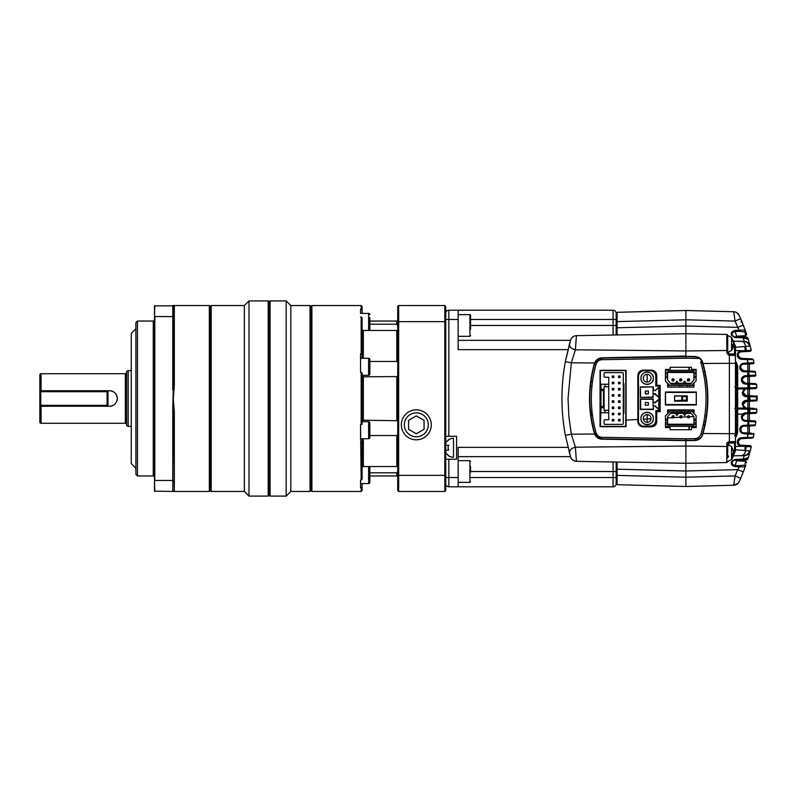 <?xml version="1.0" encoding="UTF-8"?>
<svg xmlns="http://www.w3.org/2000/svg" width="797" height="797" viewBox="0 0 797 797"><rect width="100%" height="100%" fill="white"/><g stroke="black" fill="none" stroke-linecap="round" stroke-linejoin="round"><path stroke-width="1.2" d="M685.888 461.055L685.888 446.061L575.384 447.207L571.319 434.186L594.582 434.016L594.343 433.309C591.155 421.982 589.551 410.435 589.521 398.659L589.521 398.032M601.815 439.167L595.459 435.68L594.951 434.096M616.171 475.032C616.171 468.636 616.171 468.636 616.171 475.032L616.171 470.071M616.171 321.968C616.171 328.364 616.171 328.364 616.171 321.968M647.154 374.331L647.154 382.082A3.875 3.875 0 0 1 643.279 378.206A3.875 3.875 0 0 1 647.154 374.331A3.875 3.875 0 0 1 651.029 378.206A3.875 3.875 0 0 1 647.154 382.082M647.154 414.609L647.154 422.36A3.875 3.875 0 0 1 643.279 418.485A3.875 3.875 0 0 1 647.154 414.609A3.875 3.875 0 0 1 651.029 418.485A3.875 3.875 0 0 1 647.154 422.36M616.171 334.959L616.171 313.231L617.077 312.304L617.077 321.599L616.171 321.599L616.171 333.973M616.171 462.808L616.171 468.995M616.171 483.769L616.171 475.401L617.077 475.401L617.077 484.696L616.171 483.769L617.077 484.696L617.067 483.948M739.138 481.737L739.208 481.607A6.197 6.197 0 0 1 733.718 485.243L730.172 485.333L733.718 485.243L735.103 475.919L685.888 477.204L685.888 486.499L733.718 485.243L685.888 486.499L617.077 484.696L685.888 486.499L685.888 477.204L617.077 475.401L617.067 462.061L617.077 469.194L616.171 469.194L616.171 462.041L616.171 483.53M625.466 426.694L625.466 426.146L625.466 426.694M625.466 370.854L625.466 370.306L625.466 370.854M688.987 429.722L688.987 426.385M688.987 417.827L688.987 415.865M688.987 411.202L688.987 409.887M688.987 370.306L688.987 367.278M617.067 317.007L617.067 312.763M617.067 334.939L617.077 321.599L685.888 319.796L685.888 310.521M703.004 433.498L729.375 433.678L729.375 441.767L728.607 441.797C727.113 442.385 726.505 443.202 726.804 444.238L726.804 462.549L685.888 463.256L685.888 440.641L685.888 442.554L685.888 440.641L695.074 440.482C698.889 440.133 701.41 438.211 702.655 434.704L703.004 433.498C709.499 410.166 709.499 386.834 703.004 363.502L702.655 362.296C701.41 358.789 698.889 356.867 695.074 356.518L685.888 356.359L685.888 348.618M594.951 362.904L595.459 361.32L601.954 357.823L685.888 356.03M685.888 352.334L685.888 349.325M685.888 446.061L685.888 445.105L685.888 446.061L726.804 446.479L727.711 447.117L727.711 456.282M685.888 463.256L685.888 470.997L685.888 463.256L576.43 461.343C573.242 460.825 571.3 459.361 570.612 456.95L565.342 435.311L570.612 456.95C571.608 459.67 573.541 461.134 576.43 461.343L575.384 447.207C571.2 448.243 569.247 450.255 569.526 453.244M735.083 466.584L735.103 465.468C732.742 464.87 731.785 463.605 732.244 461.672L734.993 459.67L743.033 459.271L748.303 457.528C747.377 458.026 749.588 458.564 743.033 459.271L743.013 459.042C746.49 458.753 748.253 458.255 748.303 457.528L750.146 451.152A201.402 201.402 0 0 0 751.272 446.808L750.415 445.662L751.272 446.808L746.271 446.499L745.603 450.564C745.085 453.652 743.731 455.336 741.539 455.605L733.529 455.814L744.348 455.665L743.013 459.042L734.983 459.451L731.397 461.881C730.779 464.262 732.005 465.827 735.083 466.584L739.287 466.763L737.693 469.642L685.888 470.997L685.888 477.204L685.888 470.997L617.077 469.194M616.171 327.806L685.888 326.003L685.888 310.501L617.077 312.304L685.888 310.501L729.016 311.637M742.615 323.383L739.208 315.393L740.632 318.631L735.103 321.081L737.693 327.358L685.888 326.003L685.888 343.965M685.888 356.359L685.888 345.101M685.888 440.641L601.954 439.177C598.457 438.958 595.997 437.234 594.582 434.016M570.104 341.754L565.661 360.005M592.271 413.832L590.627 412.707M565.342 361.689L571.319 362.814L568.042 398.5L568.859 416.433L571.319 434.186L565.342 435.311C560.819 410.774 560.819 386.226 565.342 361.689L570.612 340.05C571.608 337.33 573.541 335.866 576.43 335.657L575.384 349.793L685.888 350.949L726.804 350.521L726.804 352.762L728.617 355.203L729.375 355.233L729.375 363.322L703.004 363.502M601.954 357.823C598.457 358.042 595.997 359.766 594.582 362.994L571.319 362.814L575.384 349.793C571.2 348.757 569.247 346.745 569.526 343.756L569.656 343.298M594.612 362.914L599.543 358.242L594.343 363.691C587.917 386.894 587.917 410.096 594.343 433.309L599.573 438.768L594.373 433.409M599.683 358.192L601.596 357.843L599.683 358.192M594.343 363.691L594.582 362.994M727.711 349.883L726.804 350.521L726.804 334.451A0.927 0.927 0 0 1 727.711 335.388L727.711 352.234L728.627 353.868L728.617 352.344M735.372 332.289L735.103 331.532C732.722 332.12 731.766 333.395 732.244 335.328L734.993 337.33L743.023 337.729L748.303 339.472C747.935 338.655 746.171 338.147 743.013 337.958L744.348 341.335L733.529 341.186L740.413 341.365M726.804 444.238L727.711 444.766L728.617 443.102L734.555 443.002L734.555 450.913L733.579 453.832M745.872 464.96L745.384 466.335C745.115 466.893 743.083 467.032 739.287 466.763L739.307 465.657L735.103 465.468L736.707 460.825L745.872 461.304L746.6 462.838M744.986 463.874L745.872 461.304M748.742 412.736L748.732 413.673L748.732 412.647L747.855 412.846L747.855 408.931M746.968 426.076L748.732 425.987L748.732 424.841L747.855 425.209L747.855 421.384M746.341 333.405L743.292 325.096L737.693 327.358L739.287 330.237L735.083 330.416L735.103 331.532L736.707 336.175L745.872 335.696L744.986 333.106M695.482 356.538L689.295 356.727M689.295 440.273L695.891 440.422M689.295 429.722L689.295 426.385M689.295 417.598L689.295 416.084M689.295 411.202L689.295 409.887M689.295 370.306L689.295 367.278M704.817 424.891L703.253 424.881M704.817 372.109L703.253 372.119M705.455 375.327L703.89 375.307M705.455 421.673L703.89 421.693M685.888 326.003L685.888 319.796L735.103 321.081L733.718 311.757L685.888 310.501M685.888 457.677L685.888 458.245M728.607 441.797L727.711 447.117M734.326 455.794L733.529 455.814M745.175 446.43L744.876 450.544M756.662 384.503A0.927 0.927 0 0 0 756.652 384.453L745.823 384.044C743.77 383.805 742.545 382.6 742.137 380.408L741.389 380.129C741.479 377.639 742.744 376.164 745.195 375.716L745.384 375.706M747.855 371.9L743.601 371.671C741.589 371.402 740.333 370.276 739.845 368.304L740.782 368.393M744.259 371.611L743.631 370.744L754.54 371.312A0.927 0.927 0 0 1 755.417 372.119L744.259 371.611C742.406 371.502 741.19 370.386 740.592 368.244L739.785 367.985C739.736 365.375 740.991 363.811 743.551 363.302L743.591 363.302M741.14 359.268L741.17 358.341L752.507 358.939L753.374 359.686L741.868 359.178L741.17 358.341L747.217 358.66L747.197 359.586L741.14 359.268C739.237 359.029 738.002 357.992 737.434 356.159L738.361 356.11M741.868 359.178L738.241 355.631L737.355 355.841C737.086 353.041 738.321 351.387 741.071 350.899M741.071 446.101C738.301 445.583 737.066 443.939 737.355 441.159L738.241 441.369L740.064 438.928L741.17 438.659L752.238 438.081M738.341 440.94L737.434 440.841C738.002 439.008 739.247 437.971 741.14 437.732L747.566 437.404M747.895 432.99L743.571 432.771L743.551 433.698C740.991 433.179 739.736 431.615 739.785 429.015L740.682 429.165L741.828 426.953L743.631 426.256L754.141 425.708M740.762 428.696L739.845 428.696C740.333 426.724 741.589 425.608 743.601 425.329L747.855 425.1M745.374 421.294L745.195 421.284C742.734 420.826 741.469 419.361 741.389 416.871L742.286 417.19M745.793 421.344L745.215 420.358L754.908 420.866A0.927 0.927 0 0 1 755.785 421.902L755.417 424.881A0.927 0.927 0 0 1 754.54 425.688L748.732 425.987L754.54 425.688A0.927 0.927 0 0 0 755.417 424.881L755.785 421.902L745.793 421.344C743.462 421.085 742.226 419.601 742.107 416.901L742.296 416.961C742.306 418.923 743.282 420.049 745.215 420.358L747.855 420.497L747.855 413.713L745.245 413.852L742.326 416.642L741.429 416.552C741.828 414.45 743.093 413.245 745.225 412.926L747.855 412.786M747.855 384.214L745.225 384.074C743.103 383.765 741.838 382.55 741.429 380.448L742.326 380.358L745.245 383.148L747.855 383.287L747.855 376.503M744.876 346.456L745.175 350.57M729.474 311.647L733.718 311.757A6.197 6.197 0 0 1 739.208 315.393L739.287 315.582M728.358 311.617L729.733 311.647M735.083 330.416C732.005 331.163 730.779 332.738 731.397 335.119L734.983 337.549L743.023 337.739C748.373 338.147 747.696 338.904 748.303 339.472L749.728 344.314M744.348 341.335C747.287 341.574 749.22 343.079 750.146 345.848L749.459 346.107C748.602 343.258 746.759 341.714 743.92 341.455L741.539 341.395C743.731 341.664 745.085 343.348 745.603 346.436L746.271 350.501L751.272 350.192A201.402 201.402 -106.4 0 0 750.146 345.848L749.319 342.889M728.617 456.193L727.711 457.857M727.711 339.143L726.804 338.346M733.579 343.148L734.555 346.087L734.555 353.998L728.617 353.898L727.711 352.234L726.804 352.762M733.718 485.243L738.092 483.271L733.718 485.243M745.434 466.195L742.097 474.892M739.208 481.607L743.292 471.904L737.693 469.642L735.103 475.919L740.632 478.369L739.606 480.701M702.077 361.599L701.918 360.563M702.037 436.208L702.077 435.401M696.777 440.263L697.275 440.133M700.563 438.191L701.151 437.543M728.617 444.656L729.375 441.767L734.406 441.528L735.462 442.106L735.462 364.04M743.92 455.545C746.759 455.286 748.602 453.742 749.459 450.893L735.462 449.727L733.579 455.296M732.323 461.443L731.397 461.881M734.854 460.078L734.993 459.7C733.071 460.357 732.174 460.945 732.313 461.453L731.477 461.682M749.459 450.893L750.146 451.152C749.22 453.921 747.287 455.426 744.348 455.665M739.636 480.651L740.632 478.369M750.455 449.996L747.965 458.644L742.545 460.417L736.219 460.756M736.289 460.776L742.545 460.417C746.381 460.098 748.194 459.5 747.965 458.644L748.303 457.528L747.965 458.644M751.043 447.735L750.186 450.992M744.577 388.806L738.401 388.966L744.577 388.806M738.401 408.034L744.587 408.194M747.855 432.99L747.855 426.036L743.631 426.256L743.601 425.329M742.406 426.574L740.881 428.278M743.193 432.721L742.296 432.412M741.529 431.844L740.682 429.165C740.742 431.456 741.708 432.661 743.571 432.771L751.451 433.179M743.9 446.25L743.92 445.324L741.09 445.174L745.703 445.413L746.271 446.499L741.788 446.22C739.477 446.26 738.281 444.587 738.181 441.219L741.868 437.822L741.17 438.659L747.217 438.34L747.875 433.917M739.696 439.117L738.53 440.422M741.788 446.22L739.835 444.836M739.048 444.258L738.241 441.369C738.301 443.959 739.257 445.224 741.09 445.174M743.9 350.75L743.92 351.676L741.09 351.826L750.415 351.338L751.272 350.182L750.415 351.338M738.261 356.1L738.361 353.808M738.5 353.509L738.909 352.902M739.486 352.374L741.09 351.826C739.257 351.776 738.301 353.041 738.241 355.631M738.54 356.598L739.795 357.943M747.855 363.123L746.968 364.06L743.571 364.229L752.577 363.761M740.592 368.244L740.931 366.012M740.971 365.923L741.389 365.305M742.266 364.598L743.193 364.279M740.961 368.911L742.406 370.426M744.846 376.682L742.356 379.043M751.043 349.265L749.618 343.925M736.219 336.244L742.545 336.583L747.965 338.356C748.104 337.51 746.301 336.912 742.545 336.563L736.289 336.224M740.951 319.368L742.097 322.098M742.107 322.127L742.475 323.034M739.138 315.263L738.51 314.227M738.092 313.729L735.78 312.165M737.384 313.082L739.208 315.393M734.854 336.912L734.993 337.3C733.071 336.643 732.174 336.055 732.313 335.547L731.477 335.318M732.313 335.547L731.397 335.119M739.865 316.867L745.384 330.665C745.075 330.097 743.043 329.958 739.287 330.237L739.307 331.343L735.103 331.532M729.394 354.824L729.385 353.928L729.375 355.233L734.406 355.472L735.462 354.894L735.462 346.277L735.462 347.273L749.459 346.107M734.555 346.087L735.462 346.277L733.579 341.704M701.529 359.955L699.258 357.783M734.555 353.998L735.462 354.894L735.462 363.322L729.375 363.322L729.375 433.678L735.462 433.678M748.582 401.319L748.732 398.5L747.855 398.49L748.732 398.5L748.732 395.691L746.968 395.601L756.263 396.089A0.927 0.927 0 0 1 757.14 397.006L746.6 396.478L746.042 395.551L746.022 396.657C743.701 396.229 742.425 395.043 742.206 393.11L743.462 390.022M743.462 406.978L742.206 403.89C742.425 401.957 743.701 400.771 746.022 400.343L747.845 400.253M735.462 365.116L735.462 432.552M735.77 366.241L736.896 366.182L735.462 363.163L736.318 362.207L734.575 363.213M735.77 432.622L737.623 432.711L737.713 366.142L736.896 366.182L736.807 432.671L735.402 435.69L736.259 436.646L735.462 436.577L735.462 449.727M734.575 435.65L735.462 436.397M744.358 469.134L745.673 465.518M739.307 465.657L744.557 465.109L745.384 466.335L743.292 471.904M734.555 450.913L735.462 450.723L735.462 442.106L734.555 443.002M746.6 396.478C744.428 396.189 743.193 394.884 742.894 392.572L742.884 392.263C743.063 389.803 744.298 388.408 746.59 388.089L749.877 387.91L749.419 388.866L755.974 388.528A0.927 0.927 0 0 0 755.984 388.528M745.823 384.044L745.245 383.148L749.26 383.357L749.877 387.91L756.851 387.541L756.761 386.007M742.107 380.099C742.226 377.399 743.462 375.915 745.793 375.656L745.215 376.642L754.908 376.134L755.785 375.098L755.417 372.119L754.54 371.312L749.399 371.043L749.399 363.93M748.393 370.994L749.18 375.467L755.785 375.098L754.908 376.134A0.927 0.927 0 0 0 755.785 375.098L754.908 375.377M740.543 367.935C740.622 364.966 741.838 363.402 744.199 363.213L753.932 362.655A0.927 0.927 0 0 1 753.932 362.655L753.065 363.741A0.927 0.927 0 0 0 753.932 362.645L753.065 363.741A0.927 0.927 0 0 0 753.932 362.645A201.402 201.402 0 0 0 753.374 359.686L752.507 358.939L747.217 358.66M747.018 358.65L747.984 362.994L747.466 364.03L743.571 364.229L743.551 363.302M738.181 355.781C738.281 352.404 739.477 350.74 741.788 350.78L746.271 350.501L745.703 351.587M736.318 362.207L737.713 366.142M737.623 432.711L736.259 436.646M741.868 437.822L747.546 437.543L747.984 434.006L744.199 433.787C741.838 433.598 740.612 432.024 740.543 429.065L740.592 428.756C741.19 426.614 742.406 425.498 744.259 425.389L748.891 425.15L748.702 420.547M742.107 416.901L742.137 416.592C742.545 414.4 743.77 413.195 745.823 412.956L749.728 412.746L749.877 409.09L746.59 408.911C744.298 408.592 743.063 407.197 742.884 404.737L742.894 404.428C743.193 402.116 744.428 400.821 746.6 400.522L750.057 400.343L749.598 401.26L756.263 400.911A0.927 0.927 0 0 0 757.14 399.994A0.927 0.927 0 0 1 756.263 400.911L756.263 399.984L757.15 399.994L756.263 400.911L748.732 401.309L748.732 400.363L747.845 400.473L747.855 396.527L746.968 395.601M742.196 392.821L743.103 392.244L746.042 395.551L749.598 395.74L750.057 400.343L757.14 399.994L757.14 397.006A0.927 0.927 0 0 0 756.263 396.089L757.14 397.006L757.15 398.49L756.263 398.5M747.377 458.464L747.118 459.271M745.703 445.413L750.415 445.662L745.723 445.413L745.793 446.37M748.732 388.039L748.732 383.327L746.968 383.237L755.785 383.696L756.662 384.562L755.785 383.696L749.26 383.357M748.732 413.673L755.815 413.294L749.26 413.643L749.728 412.746L756.662 412.438L755.785 413.304L748.562 413.683M745.823 412.956L745.245 413.852L749.26 413.643M740.642 367.138L740.682 367.835C740.742 365.544 741.708 364.339 743.571 364.229L744.199 363.213M748.732 376.453L748.732 371.013L747.626 370.954M747.447 351.497L745.723 351.587L745.793 350.64M745.723 351.587L745.205 351.607M745.962 332.299L745.703 331.572M741.061 321.968L741.897 321.609C747.148 335.238 747.148 335.238 741.897 321.609L740.632 318.631M744.896 329.33L746.689 334.451M751.123 401.18L751.9 401.14M746.6 400.522L746.042 401.449L746.022 400.343M745.255 401.598L743.96 402.415M743.651 402.804L743.222 403.7M742.894 404.428L742.206 403.89M745.643 407.915L742.196 404.179M743.183 405.553L743.9 406.938M744.109 407.147L744.826 407.646M746.59 408.911L746.032 407.954L754.321 408.393M747.855 395.651L747.855 388.946L745.613 389.095M743.81 390.161L743.222 391.287M742.894 392.572L742.206 393.11M743.202 393.22L743.99 394.625M751.123 395.82L752.358 395.88M743.113 404.448L746.042 401.449L749.598 401.26M742.137 416.592L745.245 413.852L745.225 412.926M742.326 416.642L742.296 416.961C742.336 419.023 743.312 420.149 745.215 420.358L745.195 421.284M744.259 425.389L742.435 426.564M744.199 433.787L743.571 432.771M741.788 350.78L741.09 351.826M741.17 358.341L738.311 355.95M743.601 371.671L743.631 370.744L740.732 368.154M742.137 380.408L742.296 380.039C742.396 377.957 743.372 376.822 745.215 376.642L745.195 375.716M745.225 384.074L745.245 383.148L742.326 380.358M746.59 388.089L746.032 389.046L749.419 388.866M742.884 392.263L745.643 389.095M732.274 461.573L732.782 460.138M750.415 445.662L751.272 446.41M748.732 384.353L747.855 384.164L747.855 388.019M755.755 422.161L754.908 420.866L755.785 421.902A201.402 201.402 0 0 1 755.417 424.881L754.54 425.688A0.927 0.927 0 0 0 755.417 424.881L748.891 425.15L748.393 426.006M749.399 425.957L749.399 433.07L750.346 433.12M753.932 434.046L753.065 433.259A0.927 0.927 0 0 1 753.932 434.355L747.984 434.006L746.968 432.94L748.732 433.04M753.623 436.019L752.507 438.061L753.374 437.314L747.546 437.543L747.018 438.35L752.507 438.061M747.875 363.083L747.566 359.596M747.855 375.536L747.855 371.791L748.732 372.159M755.795 375.168A0.927 0.927 0 0 0 755.785 375.108A201.402 201.402 0 0 0 755.417 372.119A0.927 0.927 0 0 0 754.54 371.312L755.417 372.119L755.785 375.098L754.908 376.134A0.927 0.927 0 0 0 755.207 376.064M745.384 330.665L744.557 331.891L739.307 331.343M755.785 384.712L756.672 384.562L756.761 386.087M756.712 385.19L756.791 386.495M746.968 408.004L748.732 408.094L746.968 408.004M749.399 401.27L749.399 408.134L754.341 408.393M747.855 388.069L746.968 388.996L747.855 388.069L747.855 384.154M748.732 388.906L755.974 388.528L756.851 387.541L755.974 387.661M756.831 409.19A0.927 0.927 0 0 0 756.811 409.14L755.974 408.472L756.851 409.459L756.732 411.391M755.785 412.288L756.672 412.438L756.761 410.913M755.676 383.696L756.662 384.562A201.402 201.402 0 0 1 756.851 387.541M756.811 410.206L756.761 410.993M755.974 409.339L756.861 409.459A201.402 201.402 0 0 1 756.662 412.438M748.732 424.841L748.732 420.547L747.626 420.487M753.374 437.314A201.402 201.402 0 0 0 753.932 434.355A0.927 0.927 0 0 0 753.942 434.285A0.927 0.927 0 0 1 753.942 434.285A0.927 0.927 0 0 0 753.942 434.216M746.968 432.94L747.855 433.877L747.118 432.95M753.882 433.867A0.927 0.927 0 0 0 753.065 433.259L753.065 433.638M753.623 360.961L753.374 359.686M747.855 375.616L747.855 371.85M749.598 395.74L756.263 396.089M749.399 413.633L749.399 420.577L754.908 420.866M749.399 383.367L749.399 376.423L753.304 376.214M755.795 421.832A0.927 0.927 0 0 1 755.785 421.902L754.908 421.623M748.732 396.637L747.855 396.527M750.057 400.303L749.399 400.333M756.263 397.026L757.15 397.006A201.402 201.402 0 0 1 757.14 399.994M749.399 398.5L750.057 398.5M747.855 398.5L747.855 399.436M747.885 362.167L747.855 363.004M747.855 364.01L747.855 370.964M747.855 401.349L747.855 408.054L746.032 407.954M747.855 408.981L747.855 412.846M747.855 421.464L747.855 425.209M747.855 433.996L747.875 434.664M749.399 412.766L749.399 409.06M749.399 400.373L749.399 396.627M749.399 395.73L749.399 388.866M749.399 387.94L749.399 384.234M685.789 438.778L685.888 440.333L601.964 438.868C597.969 438.42 595.528 436.537 594.642 433.229C588.186 410.076 588.186 386.924 594.642 363.771C595.528 360.463 597.969 358.58 601.964 358.132L601.934 359.686C599.025 359.935 597.073 361.44 596.076 364.199C589.76 387.063 589.76 409.927 596.076 432.801C597.063 435.56 599.015 437.065 601.934 437.314L685.789 438.778L685.749 440.333M698.889 357.923L695.064 356.827L685.779 356.667L685.818 357.285L685.779 356.667L601.964 358.132M698.282 357.594L696.429 356.976M594.134 432.532L594.452 432.532C588.296 409.847 588.296 387.153 594.452 364.468L594.134 364.468M685.838 358.222L685.769 357.385L685.838 358.222L699.686 358.461L702.027 361.469L700.623 362.087L700.902 362.824C707.736 386.615 707.736 410.395 700.902 434.176C699.886 436.895 697.943 438.38 695.054 438.619L686.008 438.778M702.018 361.459L702.356 362.386C709.42 386.465 709.42 410.545 702.356 434.614C702.267 437.065 699.836 438.918 695.064 440.173L695.054 438.619M707.577 398.5L707.547 395.73M660.165 411.67L656.758 411.67L656.758 421.583C656.449 424.781 654.696 426.534 651.488 426.853L643.119 426.853C639.921 426.544 638.168 424.791 637.859 421.583L637.859 375.417C638.168 372.219 639.921 370.466 643.119 370.147L651.488 370.147C654.686 370.456 656.439 372.209 656.758 375.417L656.758 385.33L660.165 385.33L660.165 411.67M685.818 357.285L685.749 356.677M686.018 440.323L695.064 440.173M665.495 370.306L665.495 369.39L670.147 369.39L670.147 367.278L691.527 367.278L691.527 369.39L696.17 369.39L696.11 377.927M665.495 426.385L665.495 427.61L670.147 427.61L670.147 429.722L691.527 429.722L691.527 427.61L696.17 427.61L696.11 419.073L696.11 420.527L693.938 420.527L693.938 422.699L696.11 422.699L696.11 424.213L693.938 424.213L693.938 424.99L667.607 424.99L667.607 424.213L665.435 424.213L665.435 422.699L667.607 422.699L667.607 416.751L670.984 412.597L690.561 412.597L693.938 416.751L693.938 419.053L696.11 419.053L696.11 415.616L691.696 411.202L693.998 411.202L667.667 411.202M667.667 416.692L667.607 417.449M685.789 358.222L601.934 359.686M693.998 382.949L693.998 387.113L667.667 387.113L667.667 383.307M665.495 376.164L665.495 373.992M665.495 422.699L665.495 420.527M667.667 413.623L667.667 409.887L693.998 409.887L693.998 413.504M626.083 370.306L626.083 426.694L600.051 426.694L600.051 370.306L626.083 370.306M665.375 405.006L665.375 391.994L696.299 391.994L696.299 405.006L665.375 405.006M600.37 412.756L600.37 407.656L600.988 407.795L600.37 425.459A0.927 0.927 0 0 0 601.297 426.385L624.848 426.385A0.927 0.927 0 0 0 625.775 425.459L625.775 371.541A0.927 0.927 0 0 0 624.848 370.615L601.297 370.615A0.927 0.927 0 0 0 600.37 371.541L600.37 389.344L600.988 389.205L600.988 384.244L600.37 384.244M623.294 383.387L623.912 383.746L623.294 383.038L623.294 423.446A0.927 0.927 0 0 1 622.367 424.373L605.013 424.373A0.927 0.927 0 0 1 604.086 423.446L604.086 420.657A0.927 0.927 0 0 1 605.013 419.72L608.729 419.72L608.729 384.244L600.988 384.244M623.294 383.038L623.294 373.554A0.927 0.927 0 0 0 622.367 372.627L605.013 372.627A0.927 0.927 0 0 0 604.086 373.554L604.086 376.343A0.927 0.927 0 0 0 605.013 377.28L608.729 377.28L608.729 384.244M623.294 373.554L623.294 413.962L623.912 413.254L623.912 383.746M600.988 412.756L605.013 412.756L605.013 410.276L604.086 410.276L604.086 386.724L608.729 386.724M608.729 412.756L605.013 412.756M600.37 407.656L600.37 389.344M623.294 413.613L623.912 413.254M608.729 410.276L605.013 410.276M600.37 390.669L600.988 390.53L600.988 389.205L603.468 389.205L603.468 390.53L600.988 390.53L600.988 406.47L603.468 406.47L603.468 390.53M600.37 406.331L600.988 406.47L600.988 407.795L603.468 407.795L603.468 406.47M605.013 386.724L605.013 384.244M618.492 420.965L618.492 419.411L620.046 419.411L620.046 420.965L618.492 420.965L618.492 419.411M612.295 420.965L612.295 419.411L613.839 419.411L613.839 420.965L612.295 420.965L612.295 419.411M618.492 414.769L618.492 413.215L620.046 413.215L620.046 414.769L618.492 414.769L618.492 413.215M612.295 414.769L612.295 413.215L613.839 413.215L613.839 414.769L612.295 414.769L612.295 413.215M618.492 408.572L618.492 407.018L620.046 407.018L620.046 408.572L618.492 408.572L618.492 407.018M612.295 408.572L612.295 407.018L613.839 407.018L613.839 408.572L612.295 408.572L612.295 407.018M618.492 402.375L618.492 400.821L620.046 400.821L620.046 402.375L618.492 402.375L618.492 400.821M612.295 402.375L612.295 400.821L613.839 400.821L613.839 402.375L612.295 402.375L612.295 400.821M618.492 396.179L618.492 394.625L620.046 394.625L620.046 396.179L618.492 396.179L618.492 394.625M612.295 396.179L612.295 394.625L613.839 394.625L613.839 396.179L612.295 396.179L612.295 394.625M618.492 389.982L618.492 388.428L620.046 388.428L620.046 389.982L618.492 389.982L618.492 388.428M612.295 389.982L612.295 388.428L613.839 388.428L613.839 389.982L612.295 389.982L612.295 388.428M618.492 383.785L618.492 382.231L620.046 382.231L620.046 383.785L618.492 383.785L618.492 382.231M612.295 383.785L612.295 382.231L613.839 382.231L613.839 383.785L612.295 383.785L612.295 382.231M618.492 377.589L618.492 376.035L620.046 376.035L620.046 377.589L618.492 377.589L618.492 376.035M612.295 377.589L612.295 376.035L613.839 376.035L613.839 377.589L612.295 377.589L612.295 376.035M620.046 420.965L618.801 420.657M618.801 419.72L620.046 419.411M619.727 419.72L619.727 420.657M613.839 420.965L612.604 420.657M612.604 419.72L613.839 419.411M613.531 419.72L613.531 420.657M620.046 414.769L618.801 414.46M618.801 413.523L620.046 413.215M619.727 413.523L619.727 414.46M613.839 414.769L612.604 414.46M612.604 413.523L613.839 413.215M613.531 413.523L613.531 414.46M620.046 408.572L618.801 408.263M618.801 407.327L620.046 407.018M619.727 407.327L619.727 408.263M613.839 408.572L612.604 408.263M612.604 407.327L613.839 407.018M613.531 407.327L613.531 408.263M620.046 402.375L618.801 402.067M618.801 401.13L620.046 400.821M619.727 401.13L619.727 402.067M613.839 402.375L612.604 402.067M612.604 401.13L613.839 400.821M613.531 401.13L613.531 402.067M620.046 396.179L618.801 395.87M618.801 394.933L620.046 394.625M619.727 394.933L619.727 395.87M613.839 396.179L612.604 395.87M612.604 394.933L613.839 394.625M613.531 394.933L613.531 395.87M620.046 389.982L618.801 389.673M618.801 388.737L620.046 388.428M619.727 388.737L619.727 389.673M613.839 389.982L612.604 389.673M612.604 388.737L613.839 388.428M613.531 388.737L613.531 389.673M620.046 383.785L618.801 383.477M618.801 382.54L620.046 382.231M619.727 382.54L619.727 383.477M613.839 383.785L612.604 383.477M612.604 382.54L613.839 382.231M613.531 382.54L613.531 383.477M620.046 377.589L618.801 377.28M618.801 376.343L620.046 376.035M619.727 376.343L619.727 377.28M613.839 377.589L612.604 377.28M612.604 376.343L613.839 376.035M613.531 376.343L613.531 377.28M656.13 376.503A6.197 6.197 0 0 1 656.13 376.513A6.197 6.197 0 0 0 649.934 370.306L644.365 370.306A6.197 6.197 0 0 0 638.168 376.503L638.168 408.722M640.957 418.485C640.569 426.475 653.729 426.475 653.351 418.485C653.729 410.495 640.569 410.495 640.957 418.485A6.197 6.197 0 0 1 647.154 412.288A6.197 6.197 0 0 1 653.351 418.485A6.197 6.197 0 0 1 647.154 424.681A6.197 6.197 0 0 1 640.957 418.485M640.957 378.206C640.569 386.196 653.729 386.196 653.351 378.206C653.729 370.207 640.569 370.207 640.957 378.206A6.197 6.197 0 0 1 647.154 372.01A6.197 6.197 0 0 1 653.351 378.206A6.197 6.197 0 0 1 647.154 384.403A6.197 6.197 0 0 1 640.957 378.206M638.168 399.735L638.168 387.651M644.365 426.385L642.432 426.076A6.197 6.197 0 0 1 638.477 422.121L638.168 420.188A6.197 6.197 0 0 0 638.477 422.121L638.477 376.503C638.835 372.946 640.798 370.984 644.365 370.615L649.934 370.615C653.49 370.974 655.453 372.936 655.821 376.513L655.801 386.097L658.93 386.107L658.93 410.585L655.831 410.575L655.831 420.188C655.473 423.745 653.51 425.708 649.944 426.076L642.432 426.076A6.197 6.197 0 0 0 644.365 426.385L649.944 426.385A6.197 6.197 0 0 0 656.14 420.188L656.051 410.794M655.632 389.813L655.702 390.6L653.351 390.291L653.351 386.884L640.34 386.884L640.34 397.414L653.042 397.414L653.042 393.698L655.393 393.698L655.393 394.635L658.8 397.364L658.8 387.272L655.393 390.291L658.8 387.671M655.702 401.837L655.702 402.684L653.042 402.684L653.351 398.968L640.34 398.968L640.34 409.499L653.351 409.499L653.351 406.091L655.702 406.091L655.702 406.968L658.8 409.449L658.8 399.357L655.702 401.837M653.042 397.105L640.34 397.414M640.649 397.105L640.34 386.884M640.649 387.193L653.351 386.884M655.702 390.6L653.351 390.291M653.042 393.698L653.042 387.193M658.8 396.966L655.702 394.485M656.14 410.883L659.239 410.893L659.239 385.798L656.021 385.878M656.11 385.788L655.821 376.513M653.351 409.499L653.351 406.091M653.042 409.19L640.649 409.19L640.649 399.277L653.042 399.277L653.042 405.783L655.702 406.091M655.702 402.226L658.8 399.755M658.8 409.05L655.702 406.57M655.612 393.788L655.393 394.635M648.081 390.909L645.6 391.217L648.081 390.909M648.389 391.217L648.389 393.698L645.6 394.007L645.6 390.909M645.6 394.007L648.389 393.698M648.389 405.165L645.291 405.165L648.389 405.165L648.389 402.684L645.6 402.375L648.389 402.684M645.291 405.165L645.291 402.684M673.027 378.784L674.113 379.85A1.086 1.086 0 0 1 673.027 380.936A1.086 1.086 0 0 1 671.941 379.85L673.027 378.784L673.027 380.936L671.971 380.089M673.674 378.983A1.086 1.086 0 0 0 671.941 379.85A1.086 1.086 0 0 0 673.027 380.936A1.086 1.086 0 0 0 674.113 379.85M687.432 380.936L687.432 379.85L688.488 380.926A1.086 1.086 0 0 1 687.432 379.85A1.086 1.086 0 0 1 688.518 378.764A1.086 1.086 0 0 0 687.432 379.85A1.086 1.086 0 0 0 688.518 380.936L689.006 380.817M679.692 380.936L679.692 379.85A1.086 1.086 0 0 0 680.768 380.936A1.086 1.086 0 0 1 679.692 379.85L680.768 378.784L681.853 379.85A1.086 1.086 0 0 0 680.768 378.764A1.086 1.086 0 0 0 679.692 379.85L681.256 380.817M693.938 373.992L693.938 379.94L690.561 384.094L670.984 384.094L667.607 379.94L667.607 377.639L665.435 377.639L665.435 376.164L667.607 376.164L667.607 373.992L665.435 373.992L665.435 372.468L667.607 372.468L667.607 371.701L693.938 371.701L693.938 372.468L696.11 372.468L696.11 373.992L693.938 373.992L693.938 372.468L667.607 372.468L667.607 373.992M688.518 379.302L688.518 378.764A1.086 1.086 0 0 1 689.604 379.85A1.086 1.086 0 0 1 688.518 380.936L688.518 379.85M693.938 376.164L696.11 376.164L696.11 380.836L691.457 385.489L693.998 385.489M691.457 385.489L667.667 385.489L669.839 385.489L665.435 381.076L665.435 377.639M667.667 383.935L668.294 383.935M696.11 377.639L693.938 377.639M667.607 376.164L667.607 377.639M690.561 383.317L670.984 383.317M683.099 383.317L684.643 381.145L686.197 383.317M675.348 383.317L676.902 381.145L678.446 383.317M665.435 372.468L665.435 370.306L696.11 370.306L696.11 372.468M681.853 379.85A1.086 1.086 0 0 1 680.768 380.936M688.518 417.907L687.432 416.841A1.086 1.086 0 0 1 688.518 415.755A1.086 1.086 0 0 1 689.604 416.841L688.518 417.907L688.518 415.755L689.574 416.602M687.861 417.708A1.086 1.086 0 0 0 689.604 416.841A1.086 1.086 0 0 0 688.518 415.755A1.086 1.086 0 0 0 687.432 416.841M674.113 415.755L674.113 416.841A1.086 1.086 0 0 0 673.027 415.755A1.086 1.086 0 0 1 674.113 416.841A1.086 1.086 0 0 1 673.027 417.927A1.086 1.086 0 0 0 674.113 416.841L672.538 415.875M681.853 415.755L681.853 416.841L680.807 415.755A1.086 1.086 0 0 1 681.853 416.841L680.768 417.907L679.692 416.841A1.086 1.086 0 0 0 680.768 417.927A1.086 1.086 0 0 0 681.853 416.841A1.086 1.086 0 0 0 680.768 415.755L680.289 415.875M667.607 420.527L665.435 420.527L665.435 415.855L670.078 411.202M693.998 412.756L693.251 412.756M665.435 419.053L667.607 419.053M693.938 420.527L693.938 419.053M670.984 413.374L690.561 413.374M678.446 413.374L676.902 415.546L675.348 413.374M686.197 413.374L684.643 415.546L683.099 413.374M681.236 415.865L680.768 417.907L680.768 415.755A1.086 1.086 0 0 0 679.692 416.841A1.086 1.086 0 0 1 680.768 415.755M673.027 417.389L673.027 417.927A1.086 1.086 0 0 1 671.941 416.841A1.086 1.086 0 0 1 673.027 415.755L673.027 416.841M696.11 424.213L696.11 426.385L665.435 426.385L665.435 424.213M693.938 422.699L693.938 424.213L667.607 424.213L667.607 422.699M665.475 404.647L665.475 392.353L665.585 404.697L696.419 404.537M665.585 392.463L696.259 392.463L696.259 404.697M665.475 392.353L696.259 392.463M674.571 395.87L674.571 401.13L687.283 401.13L687.283 395.87L674.571 395.87L674.571 401.13M674.73 396.019L681.794 396.019L681.794 400.672L687.124 400.672L687.283 395.87M687.283 401.13L686.506 400.054L674.73 400.672M687.124 400.981L674.73 400.981M686.506 396.637L687.124 396.019L681.794 396.019L682.411 396.637L686.506 396.637L686.506 400.054M735.77 432.891L735.77 410.276M735.77 420.916L735.77 417.409M734.844 408.413L735.77 407.486L734.844 408.413M734.844 386.724L735.77 387.651L734.844 386.724M735.77 407.486L735.77 387.651M735.77 384.871L735.77 366.271M735.77 378.675L735.77 375.885M735.77 382.699L735.77 379.91M735.77 370.615L735.77 367.825M735.77 374.64L735.77 371.85M727.711 461.553L731.566 459.55L731.566 446.519L727.711 444.517M732.642 457.916L733.579 455.017A10.152 3.875 180 0 1 732.642 455.964L732.642 453.762A10.152 3.875 0 0 0 733.579 452.816L732.642 449.06L733.489 451.052M731.566 459.55L733.579 455.625M731.566 446.519L733.3 450.464M733.419 453.035A10.152 3.875 180 0 1 733.579 453.254L733.579 454.718L732.702 454.649M733.579 455.017L732.702 454.987M727.711 352.483L731.566 350.481L731.566 337.45L727.711 335.447L727.711 352.234M732.642 348.847L733.579 345.948A10.152 3.875 180 0 1 732.642 346.894L732.642 344.693A10.152 3.875 0 0 0 733.579 343.746L732.642 340L733.489 341.983M731.566 350.481L733.579 346.556M731.566 337.45L733.3 341.395M733.419 343.965A10.152 3.875 180 0 1 733.579 344.184L733.579 345.649L732.702 345.579M733.579 345.948L732.702 345.928M445.752 313.291A3.098 3.098 0 0 1 448.85 310.192L613.072 310.192A3.098 3.098 -0.2 0 1 616.171 313.291L616.171 319.487L613.072 319.487L613.072 335.009M616.171 471.535L613.072 471.535L613.072 477.513L616.171 477.513L616.171 483.709A3.098 3.098 0 0 1 613.072 486.808L448.85 486.808L458.145 486.808L458.145 447.366L567.962 447.366M458.145 456.661L570.522 456.661L458.145 456.661M567.962 349.634L458.145 349.634L458.145 310.192L448.85 310.192L448.85 436.298L456.591 436.298L456.591 459.231L445.752 459.231M570.522 340.339L458.145 340.339M470.539 319.487L613.072 319.487L613.072 310.192L458.145 310.192M445.752 483.709A3.098 3.098 0 0 0 448.85 486.808L448.85 477.513L458.145 477.513M591.942 410.893L590.438 410.893M590.438 386.107L591.942 386.107M448.85 436.298L445.752 436.298M448.681 440.024L448.083 440.024L448.681 440.024A9.116 9.116 0 0 0 445.752 442.953M448.681 445.284L445.752 445.284L448.681 445.284A5.41 5.41 0 0 0 448.681 450.245L445.752 450.245M445.752 452.576A9.116 9.116 0 0 0 448.681 455.515L448.083 455.515L448.681 455.515M448.083 455.515A9.454 9.454 0 0 0 453.493 457.219L453.493 438.32A9.454 9.454 0 0 0 448.083 440.024M445.752 445.284L449.01 445.284M363.014 330.446L368.603 330.446A1.235 1.235 0 0 0 369.838 329.211L369.838 317.455M368.603 330.446L368.603 313.4A1.235 1.235 0 0 1 369.838 314.646A1.235 1.235 0 0 0 368.603 313.4L360.543 313.4L360.543 309.276L360.543 313.4M369.838 476.237L369.838 482.354A1.235 1.235 0 0 1 368.603 483.6A1.235 1.235 0 0 0 369.838 482.354L369.838 467.789A1.235 1.235 0 0 0 368.603 466.554L363.024 466.554M362.097 375.307L368.603 375.307A1.235 1.235 0 0 0 369.838 374.062L369.838 359.497A1.235 1.235 0 0 0 368.603 358.261L360.543 358.261L360.543 372.438L362.097 372.797L362.097 424.203L361.161 424.562L361.161 372.438M368.603 466.554L368.603 483.6L360.543 483.6L360.543 480.023L361.161 480.023L360.543 424.562L360.543 438.739L368.603 438.739A1.235 1.235 0 0 0 369.838 437.503L369.838 422.938A1.235 1.235 0 0 0 368.603 421.693L362.097 421.693M153.253 475.958L153.253 321.042L137.453 321.042L135.898 322.586L135.898 474.414L137.453 475.958L153.253 475.958A1.235 1.235 0 0 1 154.498 477.204M153.253 321.042A1.235 1.235 0 0 0 154.498 319.796M41.085 406.251L41.085 423.287L125.368 423.287A1.235 1.235 0 0 1 126.603 424.532M125.368 423.287L125.368 373.713A1.235 1.235 0 0 0 126.603 372.468M125.368 373.713L41.085 373.713A1.235 1.235 0 0 0 39.85 374.949L39.85 391.526L40.627 390.749L39.85 390.749L107.246 390.749L108.013 391.526L108.013 405.474L107.246 406.251L109.568 406.251C114.28 405.793 116.86 403.202 117.308 398.5A7.751 7.751 0 0 1 109.568 406.251M41.085 423.287A1.235 1.235 0 0 1 39.85 422.051L39.85 406.251L40.627 406.251L39.85 406.799L39.85 391.526M126.603 425.488L126.603 371.512L128.158 370.615L128.158 426.385L126.603 425.488M361.161 491.45L361.161 487.724L362.097 486.867L362.097 490.524L361.161 491.45L311.896 491.45L311.896 305.55L361.161 305.55L361.161 309.276L360.543 309.276M137.453 321.042L137.453 475.958M428.288 424.841A11.975 11.975 0 0 1 416.313 436.806A11.975 11.975 0 0 1 404.348 424.841A11.975 11.975 0 0 1 416.313 412.866A11.975 11.975 0 0 1 428.288 424.841M431.297 424.841A14.974 14.974 0 0 1 416.313 439.814A14.974 14.974 0 0 1 401.339 424.841A14.974 14.974 0 0 1 416.313 409.857A14.974 14.974 0 0 1 431.297 424.841M397.723 475.032L396.796 475.958L369.838 475.958M397.723 465.996L396.796 466.534L363.332 466.534L362.097 467.331M361.161 487.724L360.543 487.724L360.543 483.6M360.543 480.023L360.543 487.724M360.543 424.562L361.161 424.562M360.543 358.261L360.543 357.733L362.097 357.733L362.097 354.187L360.543 353.838L360.543 372.438M361.161 353.838L361.161 316.977L360.543 316.977M311.896 305.55L310.969 306.476L310.969 490.524L311.896 491.45M310.969 306.476L310.033 305.55L310.033 491.45L290.825 491.45L286.183 496.103L270.063 496.103L270.063 300.897L286.183 300.897L286.183 496.103M310.033 305.55L290.825 305.55L290.825 491.45M290.825 305.55L286.183 300.897M270.063 300.897L269.137 301.824L269.137 495.176L270.063 496.103M269.137 301.824L268.21 300.897L268.21 496.103L248.993 496.103L248.993 300.897L268.21 300.897M269.137 495.176L268.21 496.103M248.993 300.897L244.35 305.55L244.35 491.45L248.993 496.103M210.269 490.524L210.269 306.476L211.195 305.55L211.195 491.45L210.269 490.524L209.342 491.45L173.238 491.45M210.269 306.476L209.342 305.55L209.342 491.45M173.298 398.789L174.324 412.248L173.437 412.368L174.324 412.208M174.324 412.248L174.324 490.434L173.656 491.091M135.898 328.782L131.256 333.435L131.256 463.565L135.898 468.218M131.256 370.615L128.158 370.615M131.256 426.385L128.158 426.385M109.568 390.749A7.751 7.751 0 0 1 117.308 398.5C116.85 393.788 114.27 391.207 109.568 390.749L107.246 390.749M444.826 491.45L444.826 305.55L445.752 306.476L445.752 490.524L444.826 491.45L398.659 491.45L397.723 490.524L397.723 306.476L398.659 305.55L398.659 491.45M445.752 475.381L397.723 475.381M445.752 321.619L397.723 321.619M444.826 305.55L398.659 305.55M416.313 433.777L408.572 429.314L408.572 420.368L416.313 415.895L424.064 420.368L424.064 429.314L416.313 433.777M397.723 321.968L396.796 321.042L396.796 324.2L397.723 325.266M397.723 362.426L396.796 361.459L369.838 361.459M397.723 471.734L396.796 472.8L396.796 475.958M369.838 472.8L396.796 472.8M397.723 434.574L396.796 435.541L396.796 466.534M397.723 420.716L362.097 420.188M369.838 435.541L396.796 435.541M362.097 438.739L362.097 439.286L360.543 439.286M360.543 438.739L360.543 439.267L362.097 439.267M397.723 376.284L396.796 376.592L396.796 420.408M362.097 376.812L396.796 376.592M362.097 357.733L362.097 358.261M397.723 331.004L396.796 330.466L396.796 361.459M362.097 329.669L363.332 330.466L396.796 330.466M396.796 324.2L369.838 324.2M362.097 357.714L360.543 357.714M361.161 443.162L362.097 442.813L362.097 479.156L361.161 480.023M362.097 486.867L362.097 483.6M362.097 442.813L362.097 439.286M362.097 313.4L362.097 310.133L361.161 309.276M361.161 316.977L362.097 317.844L362.097 354.187M361.161 305.55L362.097 306.476L362.097 310.133M369.838 362.466L369.838 369.947M174.324 384.792L174.324 306.566L173.088 305.859L173.088 381.484L173.437 384.632L174.324 384.792L173.298 398.5M173.088 316.638L154.807 316.519L154.807 480.481L172.78 480.481L172.78 406.759L173.437 412.368L172.78 491.45L173.437 490.793L172.78 491.45L154.498 491.141L154.498 305.859L173.088 305.859M173.656 406.649L172.78 406.759L173.437 384.632M173.656 305.909L172.78 305.55L172.78 390.201M154.807 305.55L154.498 316.638M173.437 490.793L172.78 491.45L173.088 480.362M154.498 480.362L154.807 491.45M172.78 305.55L173.437 306.207M107.246 406.251L40.627 406.251L39.85 405.474M107.087 391.686L40.777 391.686L40.777 405.314L107.087 405.314L107.087 391.686L107.625 391.138M107.625 405.862L107.087 405.314M40.239 405.862L40.777 405.314M40.777 391.686L40.239 391.138M470.539 329.37L470.539 315.243L470.539 329.37M470.539 466.454L470.539 472.252M673.027 380.936C676.633 378.585 669.42 378.585 673.027 380.936M688.518 415.755C684.912 418.106 692.125 418.106 688.518 415.755M592.51 381.325L590.866 382.311M590.866 414.689L592.51 415.675M570.612 456.95C571.608 459.67 573.541 461.134 576.43 461.343M727.711 337.39L726.804 336.673M735.462 446.469L742.754 446.28M742.754 350.72L735.462 350.531M747.855 409.21L738.391 408.961M738.391 388.039L747.855 387.79M740.064 438.928L741.17 438.659L741.14 437.732M747.855 396.747L746.022 396.657M729.394 443.102L733.658 442.654L734.406 441.528M745.793 375.656L749.18 375.467L748.702 376.453L745.215 376.642L748.702 376.453M734.406 355.472L733.658 354.346L728.627 353.868M756.851 409.459L749.877 409.09L749.419 408.134M748.732 412.647L748.732 408.961M749.399 396.667L750.057 396.697M594.642 363.771L596.076 364.199M594.642 433.229L596.076 432.801M601.934 437.314L601.964 438.868M700.902 362.824L702.356 362.386C709.3 386.465 709.3 410.535 702.356 434.614L700.902 434.176M653.042 394.007L655.702 394.007M655.702 402.375L653.351 402.375M645.291 391.217L645.291 393.698M673.027 417.927A1.086 1.086 0 0 1 671.941 416.841A1.086 1.086 0 0 1 673.027 415.755M696.259 404.537L665.585 404.537M682.411 400.054L682.411 396.637M470.539 477.513L613.072 477.513L613.072 486.808M613.072 461.991L613.072 471.535L470.539 471.535M616.171 325.465L470.539 325.465M458.145 319.487L445.752 319.487M448.85 459.231L448.85 477.513L445.752 477.513M368.603 375.307L368.603 358.261M368.603 438.739L368.603 421.693M41.085 373.713L41.085 390.749M363.332 438.739L363.332 466.534M363.332 376.592L363.332 420.408M363.332 330.466L363.332 358.261M458.145 336.314L469.921 336.314L469.921 314.626L470.539 315.243M458.145 482.374L469.921 482.374L469.921 460.686L470.539 461.304M616.171 313.231L616.171 319.099M576.43 335.657L685.888 333.744L726.804 334.451M569.955 454.718L569.018 451.421M570.014 342.052L569.018 345.609M726.804 462.549L727.711 461.612M748.542 456.761L748.772 455.984M749.439 453.692L749.738 452.616M735.462 450.723L733.579 455.336M736.707 460.825L734.515 459.749M736.707 336.175L734.515 337.251M735.462 346.277L733.579 341.664M745.404 389.145L745.902 389.056M742.495 418.405L742.296 416.961M743.631 370.744L741.509 369.748M741.29 369.479L740.762 368.314M745.215 376.642L742.953 377.808M742.296 380.039L742.425 378.774M743.103 392.244L743.272 391.128M743.462 413.942L738.291 414.221L743.462 413.942M706.381 415.895L704.817 415.974L706.381 415.895M693.739 416.552L680.768 417.229M679.781 417.289L667.607 417.927M656.758 418.495L656.14 418.525L656.758 418.495M651.01 418.794L643.348 419.192L651.01 418.794M638.168 419.471L625.775 420.119L638.168 419.471M672.329 417.678L673.027 417.638M687.432 416.881L689.604 416.771M745.723 413.822L746.679 413.773M749.708 413.623L755.785 413.304M745.872 335.696L746.65 334.322M747.885 364.01L748.732 363.96M755.377 371.95A0.927 0.927 0 0 0 754.55 371.312M748.513 408.084L747.327 408.024M753.892 434.544L753.783 435.152M753.783 361.848L753.902 362.456M757.14 397.006L757.13 395.81M687.432 387.113L687.432 385.489M679.692 387.113L679.692 385.489M689.604 387.113L689.604 385.489M681.853 387.113L681.853 385.489M674.113 409.887L674.113 411.202M681.853 409.887L681.853 411.202M671.941 409.887L671.941 411.202M679.692 409.887L679.692 411.202M310.969 490.524L310.033 491.45M244.35 491.45L211.195 491.45M396.796 321.042L369.838 321.042M244.35 305.55L211.195 305.55M209.342 305.55L173.238 305.55M469.921 336.314L470.539 335.696M458.145 314.626L469.921 314.626M469.921 482.374L470.539 481.757M458.145 460.686L469.921 460.686"/></g></svg>
